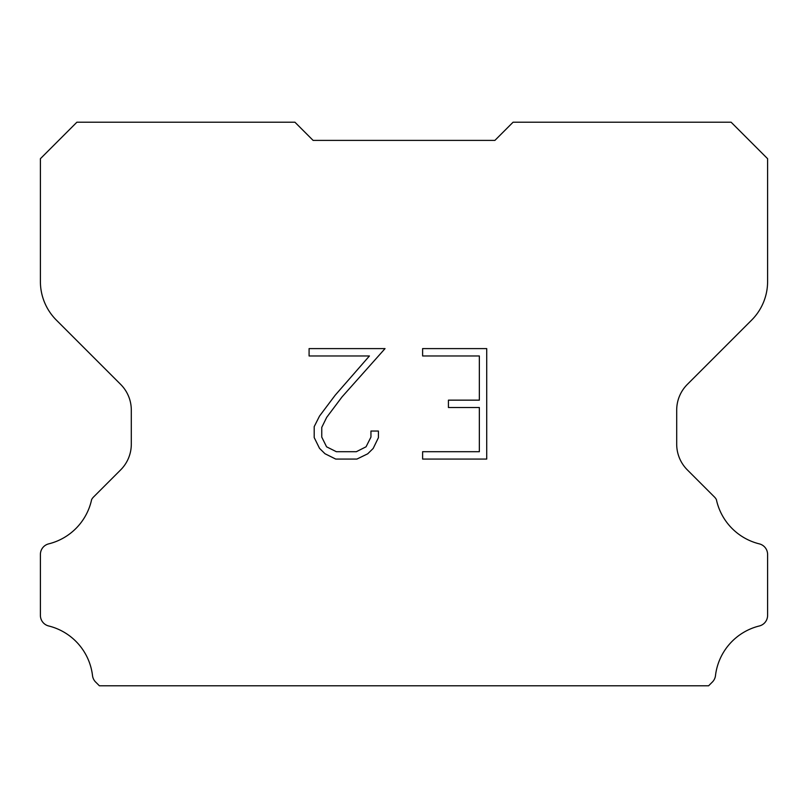 <?xml version="1.0" encoding="UTF-8"?>
<svg xmlns="http://www.w3.org/2000/svg" width="808" height="808" viewBox="0 0 808 808"><rect width="100%" height="100%" fill="white"/><g stroke="black" fill="none" stroke-linecap="round" stroke-linejoin="round"><path stroke-width="1.21" d="M479.346 451.702L479.346 407.515L448.43 407.515L448.43 400.152L479.346 400.152L479.346 355.964L422.614 355.964L422.614 348.601L486.719 348.601L486.719 459.065L422.614 459.065L422.614 451.702L479.346 451.702M378.417 431.048L378.417 437.673L373.175 448.46L367.711 453.813L356.914 459.065L335.704 459.065L324.988 453.732L319.524 448.349L314.201 437.562L314.201 426.634L319.524 416.059L335.128 395.284L369.428 355.964L309.09 355.964L309.09 348.601L385.042 348.601L342.036 396.91L326.715 417.322L321.756 427.402L321.756 437.098L326.573 446.814L336.35 451.702L356.348 451.702L366.054 446.804L370.943 437.098L370.943 431.048L378.417 431.048M313.1 140.39L294.92 122.21L76.891 122.21L40.4 158.701L40.4 281.558A54.54 54.54 0 0 0 56.378 320.12L120.655 384.396A36.36 36.36 0 0 1 131.3 410.1L131.3 444.188A36.36 36.36 0 0 1 120.655 469.892L93.526 497.021A10.655 10.655 0 0 0 91.617 499.607A58.176 58.176 0 0 1 48.692 543.865A10.908 10.908 0 0 0 40.4 554.46L40.4 615.393A10.908 10.908 0 0 0 48.692 625.978A58.176 58.176 0 0 1 92.516 675.619A10.908 10.908 0 0 0 95.93 682.326L99.394 685.79L708.606 685.79L712.07 682.326A10.908 10.908 0 0 0 715.484 675.619A58.176 58.176 0 0 1 759.308 625.978A10.908 10.908 0 0 0 767.6 615.393L767.6 554.46A10.908 10.908 0 0 0 759.308 543.865A58.176 58.176 0 0 1 716.383 499.607A10.655 10.655 0 0 0 714.474 497.021L687.345 469.892A36.36 36.36 0 0 1 676.7 444.188L676.7 410.1A36.36 36.36 0 0 1 687.345 384.396L751.622 320.12A54.54 54.54 0 0 0 767.6 281.558L767.6 158.701L731.109 122.21L513.08 122.21L494.9 140.39L313.1 140.39"/></g></svg>

